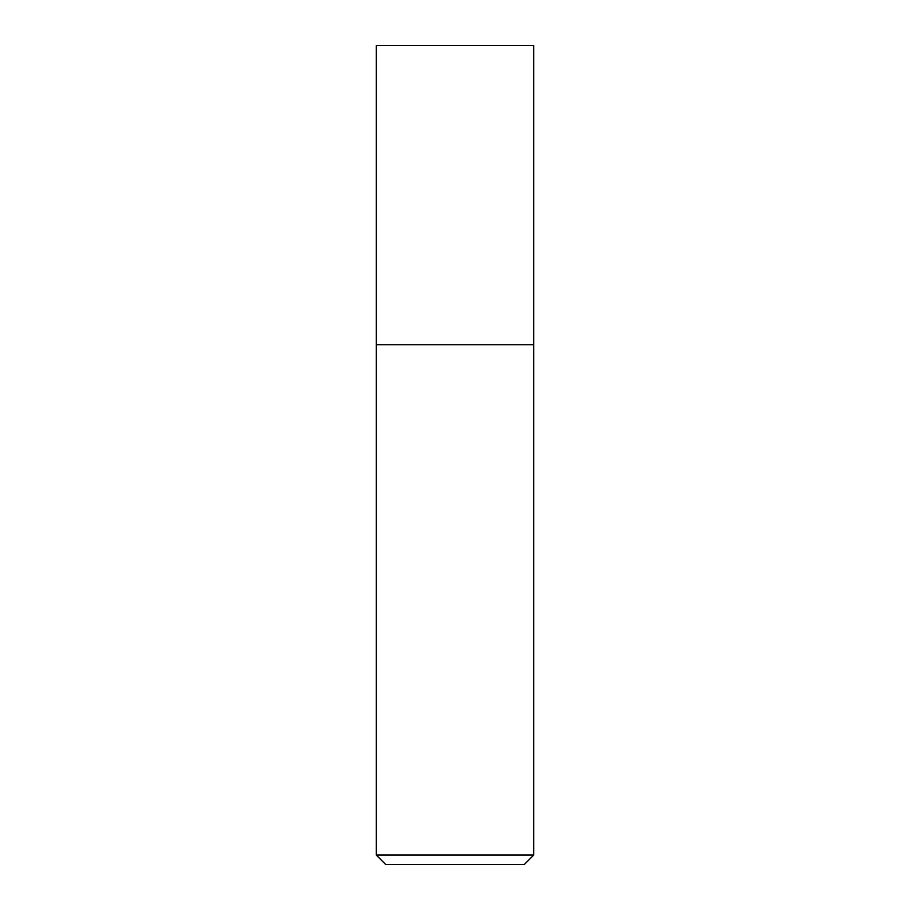 <?xml version="1.0" encoding="UTF-8"?>
<svg xmlns="http://www.w3.org/2000/svg" width="910" height="910" viewBox="0 0 910 910"><rect width="100%" height="100%" fill="white"/><g stroke="black" fill="none" stroke-linecap="round" stroke-linejoin="round"><path stroke-width="1.36" d="M533.749 45.5L376.251 45.5L533.749 45.5L533.749 344.753L376.251 344.753L376.251 45.5L376.251 344.753L533.749 344.753L376.251 344.753L533.749 344.753L533.749 855.047L376.251 855.047L376.251 344.753L376.251 855.047L385.703 864.5L524.297 864.5L533.749 855.047L376.251 855.047L385.703 864.5L524.297 864.5L533.749 855.047L533.749 45.5M455.102 45.5L533.158 45.5M455.626 45.5L503.48 45.5M455.785 45.5L445.399 45.5M455.478 45.5L392.949 45.5"/></g></svg>
